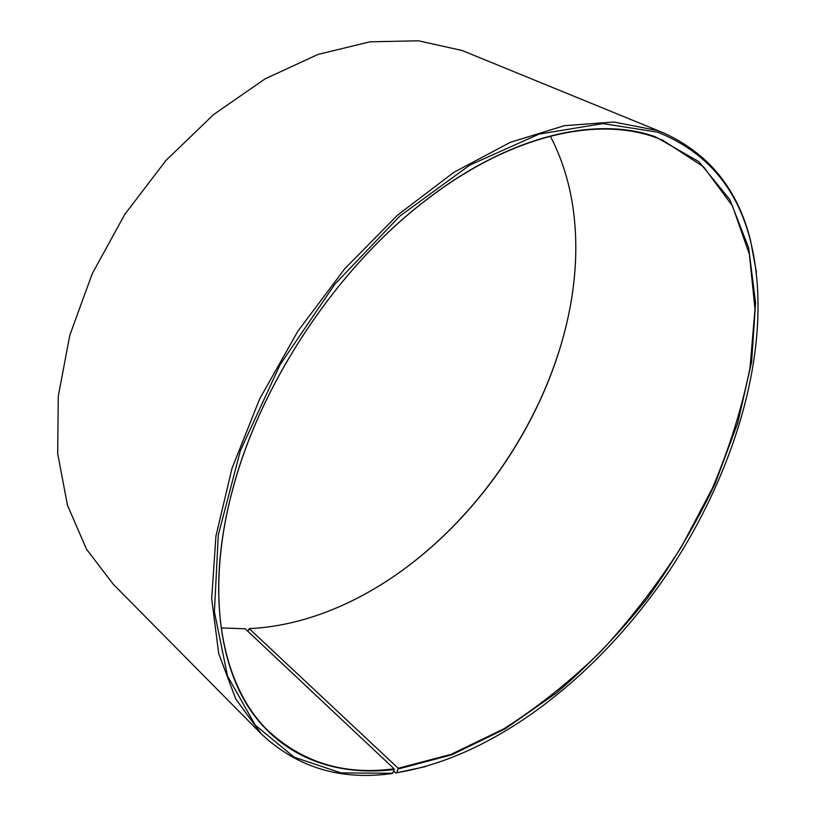 <?xml version="1.0" encoding="UTF-8"?>
<svg xmlns="http://www.w3.org/2000/svg" width="816" height="816" viewBox="0 0 816 816"><rect width="100%" height="100%" fill="white"/><g stroke="black" fill="none" stroke-linecap="round" stroke-linejoin="round"><path stroke-width="1.22" d="M221.116 627.943L245.167 628.769L394.097 768.815C344.495 775.475 302.348 762.634 267.658 730.289C221.666 685.501 203.48 594.997 233.162 487.774L232.988 488.09C208.019 580.156 217.27 660.705 250.073 709.604C283.356 758.268 337.028 776.506 394.23 769.519L394.097 768.815M393.567 771.079L395.627 773.027L396.811 772.701L398.198 768.264L450.962 754.392L503.543 729.014C537.948 707.125 570.619 681.034 601.555 650.76C631.145 618.61 657.839 583.868 681.625 546.536L712.297 488.447C729.31 448.463 741.866 408.337 749.986 368.047L754.984 309.325L749.425 254.429L732.462 205.948L703.555 166.811L662.704 140.179L655.054 137.272C596.323 116.096 509.378 135.364 425.33 200.695C337.987 267.25 261.406 381.664 233.162 487.774M398.33 768.968L451.789 754.81L505.033 728.912L556.267 693.08C588.999 664.969 619.303 633.44 647.159 598.505C673.322 562.102 695.946 523.892 715.03 483.888L737.756 422.963L751.618 361.906L755.585 302.726L748.629 247.748L729.892 199.706L698.873 161.66L655.666 136.915C596.863 115.678 509.765 134.966 425.564 200.43C338.038 267.107 261.283 381.766 232.988 488.09M396.811 772.701C496.658 756.565 599.954 674.189 669.416 570.67C738.276 466.752 774.537 339.833 750.71 241.76C737.48 188.241 706.442 151.705 657.604 132.172L602.84 123.583L539.039 134.11L469.761 165.128L399.82 216.107L334.795 284.254L280.174 364.568L240.434 450.503L218.29 535.041L214.404 611.878L227.562 676.189L255.204 725.026L294.137 757.197L340.986 772.905L392.649 773.272L394.23 769.519M395.627 773.027L425.677 766.561M756.452 272.452L750.557 240.536C737.909 189.455 708.951 153.592 663.683 132.947L657.125 130.438L613.867 122.023L564.386 125.664L510.326 142.341L453.869 172.319L397.708 214.996L344.74 268.78L297.881 331.163L259.672 398.912L231.999 468.404L215.934 536.051L211.691 598.607L218.698 653.524L235.763 698.975L261.344 733.961C297.034 767.417 340.394 780.626 391.456 773.599L392.649 773.272M663.683 132.947L462.152 50.51L418.475 40.8L369.883 41.83L318.046 54.417L265.129 78.836L213.578 114.587L165.995 160.415L124.858 214.292L92.3 273.544L69.829 335.192L58.273 396.158L57.681 453.614L67.463 505.206L86.486 549.158L113.312 584.307L261.344 733.961M398.198 768.264L249.206 628.626C269.78 627.626 290.394 623.863 311.018 617.314C463.61 569.333 588.56 382.684 574.77 223.329C572.149 191.607 564.009 162.547 550.341 136.15M249.206 628.626L247.88 631.329M346.157 603.605C471.118 545.496 569.384 398.708 575.484 261.028M750.71 241.76L750.557 240.536"/></g></svg>
